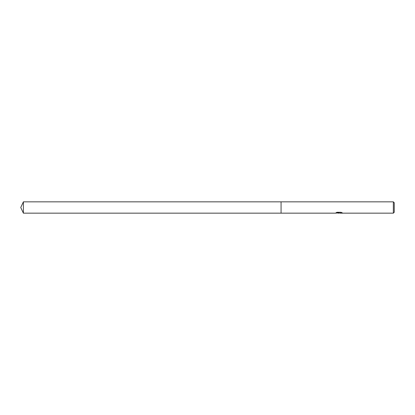 <?xml version="1.0" encoding="UTF-8"?>
<svg xmlns="http://www.w3.org/2000/svg" width="415" height="415" viewBox="0 0 415 415"><rect width="100%" height="100%" fill="white"/><g stroke="black" fill="none" stroke-linecap="round" stroke-linejoin="round"><path stroke-width="0.62" d="M339.294 213.02L337.691 213.02M338.79 213.16L338.308 213.16M393.342 213.16L393.342 201.84L394.25 202.748L394.25 212.252L393.342 213.16L339.869 213.16L341.83 212.667M336.217 212.651L339.2 212.802L335.325 213.16L281.069 213.16L281.069 201.84L393.342 201.84M339.2 212.802L335.943 212.802L337.001 212.283L341.021 212.283L342.188 212.864M342.608 212.952C339.216 212.999 339.216 213.045 342.608 213.103M337.125 213.02L338.946 213.009M20.75 207.5L23.39 201.84L281.069 201.84L281.069 213.16L23.39 213.16L20.75 207.5M23.39 213.16L23.39 201.84M338.936 213.02L339.833 213.02"/></g></svg>
